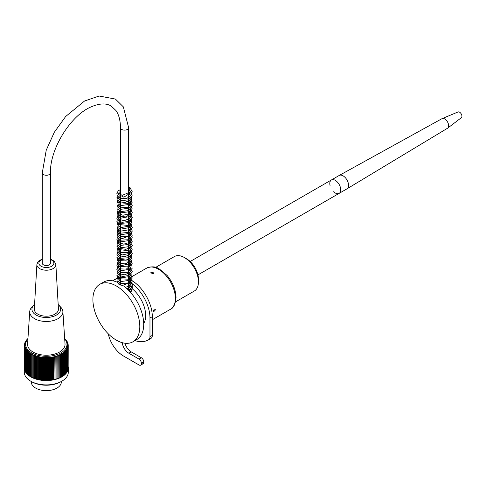 <?xml version="1.0" encoding="UTF-8"?>
<svg xmlns="http://www.w3.org/2000/svg" width="486" height="486" viewBox="0 0 486 486"><rect width="100%" height="100%" fill="white"/><g stroke="black" fill="none" stroke-linecap="round" stroke-linejoin="round"><path stroke-width="0.73" d="M50.465 172.901L50.465 263.181A4.088 2.363 180 0 1 46.377 265.544A4.088 2.363 180 0 1 42.282 263.181L42.282 172.901L46.225 150.21L54.304 132.283L65.634 116.525L84.558 101.009L99.114 96.021L115.419 99.065L123.335 106.859L128.65 127.763A4.088 2.363 0 0 1 124.562 130.12A4.088 2.363 0 0 1 120.467 127.763C120.382 120.37 118.876 114.623 115.947 110.522L111.233 106.094C108.323 104.235 102.212 101.999 90.712 107.054C70.306 115.838 49.706 149.402 50.465 172.901A4.088 2.363 180 0 1 46.377 175.264A4.088 2.363 180 0 1 42.282 172.901M31.268 381.486L31.268 381.947A15.036 8.681 0 0 0 40.581 389.979A15.036 8.681 0 0 0 56.983 388.065A15.036 8.681 0 0 0 61.339 381.947L61.339 381.486M24.3 367.866L24.3 372.197A22.004 12.703 0 0 0 30.746 381.182A22.004 12.703 0 0 0 61.862 381.182A22.004 12.703 0 0 0 68.307 372.197L68.307 367.866A22.004 12.703 180 0 1 46.304 380.568A22.004 12.703 180 0 1 24.3 367.866A22.004 12.703 180 0 1 24.385 366.736M68.222 366.736A22.004 12.703 180 0 1 68.307 367.866M27.939 338.572A82.705 65.993 159.4 0 0 27.562 338.845A82.705 17.757 81.1 0 1 27.775 338.821A82.705 65.154 154.7 0 0 26.991 339.416A82.705 21.141 79.2 0 1 27.246 339.386A82.705 64.134 150.3 0 0 26.475 340.012A82.705 24.47 77.3 0 1 26.773 339.969A82.705 62.943 146 0 0 26.013 340.613A82.705 27.726 75.4 0 1 26.347 340.571A82.705 61.576 142 0 0 25.606 341.233A82.705 30.916 73.4 0 1 25.983 341.178A82.705 60.039 138.3 0 0 25.26 341.865A82.705 34.014 71.4 0 1 25.667 341.798A82.705 58.338 134.7 0 0 24.968 342.508A82.705 37.021 69.3 0 1 25.412 342.423A82.705 56.479 131.4 0 0 24.731 343.159A82.705 39.925 67.1 0 1 25.211 343.061A82.705 54.462 128.2 0 0 24.555 343.809A82.705 42.719 64.8 0 1 25.072 343.699A82.705 52.3 125.3 0 0 24.44 344.471A82.705 45.398 62.3 0 1 24.986 344.343A82.705 49.991 122.4 0 0 24.385 345.133A82.705 47.95 59.8 0 1 24.962 344.987A82.705 47.549 119.8 0 0 24.391 345.795A82.705 50.374 57.1 0 1 24.999 345.631A82.705 44.973 117.3 0 0 24.458 346.457A82.705 52.658 54.3 0 1 25.09 346.275A82.705 42.276 114.9 0 0 24.579 347.113A82.705 54.803 51.3 0 1 25.242 346.913A82.705 39.457 112.6 0 0 24.768 347.769A82.705 56.789 48.1 0 1 25.448 347.545A82.705 36.535 110.4 0 0 25.011 348.413A82.705 58.624 44.7 0 1 25.715 348.176A82.705 33.516 108.3 0 0 25.308 349.057A82.705 60.3 41.1 0 1 26.037 348.79A82.705 30.399 106.2 0 0 25.673 349.683A82.705 61.807 37.3 0 1 26.414 349.398A82.705 27.204 104.3 0 0 26.086 350.303A82.705 63.144 33.3 0 1 26.845 349.993A82.705 23.929 102.3 0 0 26.56 350.904A82.705 64.31 29 0 1 27.331 350.576A82.705 20.594 100.5 0 0 27.082 351.493A82.705 65.3 24.5 0 1 27.866 351.141A82.705 17.198 98.6 0 0 27.659 352.071A82.705 66.114 19.8 0 1 28.455 351.688A82.705 13.76 96.9 0 0 28.291 352.623A82.705 66.74 14.9 0 1 29.093 352.216A82.705 10.279 95.1 0 0 28.972 353.158A82.705 67.189 9.9 0 1 29.774 352.727A82.705 6.774 93.3 0 0 29.695 353.668A82.705 67.451 4.8 0 1 30.509 353.219A82.705 3.25 91.6 0 0 30.466 354.16A82.705 67.53 -0.4 0 1 31.28 353.687L31.28 354.628A82.705 67.42 -5.6 0 1 32.094 354.124A82.705 3.821 88.1 0 1 32.137 355.066A82.705 67.129 -10.7 0 1 32.945 354.543A82.705 7.345 86.4 0 1 33.03 355.485A82.705 66.655 -15.7 0 1 33.832 354.932A82.705 10.85 84.6 0 1 33.965 355.867A82.705 65.993 -20.6 0 1 34.755 355.296A82.705 14.319 82.9 0 1 34.931 356.226A82.705 65.154 -25.3 0 1 35.715 355.63A82.705 17.757 81.1 0 1 35.928 356.56A82.705 64.134 -29.7 0 1 36.699 355.934A82.705 21.141 79.2 0 1 36.948 356.858A82.705 62.943 -34 0 1 37.708 356.214A82.705 24.47 77.3 0 1 37.999 357.125A82.705 61.576 -38 0 1 38.74 356.457A82.705 27.726 75.4 0 1 39.074 357.356A82.705 60.039 -41.7 0 1 39.797 356.669A82.705 30.916 73.4 0 1 40.168 357.562A82.705 58.338 -45.3 0 1 40.867 356.852A82.705 34.014 71.4 0 1 41.28 357.726A82.705 56.479 -48.6 0 1 41.954 356.997A82.705 37.021 69.3 0 1 42.397 357.866A82.705 54.462 -51.8 0 1 43.054 357.113A82.705 39.925 67.1 0 1 43.533 357.963A82.705 52.3 -54.7 0 1 44.165 357.192A82.705 42.719 64.8 0 1 44.676 358.03A82.705 49.991 -57.6 0 1 45.277 357.24A82.705 45.398 62.3 0 1 45.824 358.06A82.705 47.549 -60.2 0 1 46.395 357.253A82.705 47.95 59.8 0 1 46.972 358.06A82.705 44.973 -62.7 0 1 47.513 357.234A82.705 50.374 57.1 0 1 48.114 358.024A82.705 42.276 -65.1 0 1 48.624 357.18A82.705 52.658 54.3 0 1 49.256 357.951A82.705 39.457 -67.4 0 1 49.73 357.095A82.705 54.803 51.3 0 1 50.392 357.842A82.705 36.535 -69.6 0 1 50.83 356.973A82.705 56.789 48.1 0 1 51.51 357.702A82.705 33.516 -71.7 0 1 51.917 356.821A82.705 58.624 44.7 0 1 52.622 357.532A82.705 30.399 -73.8 0 1 52.986 356.639A82.705 60.3 41.1 0 1 53.709 357.319A82.705 27.204 -75.7 0 1 54.037 356.42A82.705 61.807 37.3 0 1 54.778 357.082A82.705 23.929 -77.7 0 1 55.064 356.171A82.705 63.144 33.3 0 1 55.823 356.809A82.705 20.594 -79.5 0 1 56.072 355.886A82.705 64.31 29 0 1 56.844 356.505A82.705 17.198 -81.4 0 1 57.05 355.576A82.705 65.3 24.5 0 1 57.834 356.171A82.705 13.76 -83.1 0 1 58.004 355.242A82.705 66.114 19.8 0 1 58.794 355.807A82.705 10.279 -84.9 0 1 58.921 354.871A82.705 66.74 14.9 0 1 59.723 355.418A82.705 6.774 -86.7 0 1 59.802 354.476A82.705 67.189 9.9 0 1 60.61 354.999A82.705 3.25 -88.4 0 1 60.653 354.057A82.705 67.451 4.8 0 1 61.461 354.555L61.455 353.608A82.705 67.53 -0.4 0 1 62.269 354.081A82.705 3.821 -91.9 0 0 62.22 353.14A82.705 67.42 -5.6 0 1 63.034 353.589A82.705 7.345 -93.6 0 0 62.943 352.648A82.705 67.129 -10.7 0 1 63.751 353.073A82.705 10.85 -95.4 0 0 63.623 352.131A82.705 66.655 -15.7 0 1 64.419 352.532A82.705 14.319 -97.1 0 0 64.249 351.603A82.705 65.993 -20.6 0 1 65.045 351.973A82.705 17.757 -98.9 0 0 64.832 351.05A82.705 65.154 -25.3 0 1 65.61 351.402A82.705 21.141 -100.8 0 0 65.361 350.479A82.705 64.134 -29.7 0 1 66.132 350.807A82.705 24.47 -102.7 0 0 65.835 349.896A82.705 62.943 -34 0 1 66.594 350.206A82.705 27.726 -104.6 0 0 66.26 349.3A82.705 61.576 -38 0 1 67.001 349.586A82.705 30.916 -106.6 0 0 66.625 348.693A82.705 60.039 -41.7 0 1 67.347 348.954A82.705 34.014 -108.6 0 0 66.94 348.073A82.705 58.338 -45.3 0 1 67.639 348.31A82.705 37.021 -110.7 0 0 67.196 347.447A82.705 56.479 -48.6 0 1 67.876 347.66A82.705 39.925 -112.9 0 0 67.396 346.81A82.705 54.462 -51.8 0 1 68.052 347.01A82.705 42.719 -115.2 0 0 67.536 346.172A82.705 52.3 -54.7 0 1 68.162 346.348A82.705 45.398 -117.7 0 0 67.621 345.528A82.705 49.991 -57.6 0 1 68.222 345.686A82.705 47.95 -120.2 0 0 67.645 344.884A82.705 47.549 -60.2 0 1 68.216 345.024A82.705 50.374 -122.9 0 0 67.609 344.24A82.705 44.973 -62.7 0 1 68.149 344.361A82.705 52.658 -125.7 0 0 67.518 343.596A82.705 42.276 -65.1 0 1 68.028 343.705A82.705 54.803 -128.7 0 0 67.366 342.958A82.705 39.457 -67.4 0 1 67.84 343.049A82.705 56.789 -131.9 0 0 67.159 342.32A82.705 36.535 -69.6 0 1 67.597 342.405A82.705 58.624 -135.3 0 0 66.892 341.694A82.705 33.516 -71.7 0 1 67.293 341.761A82.705 60.3 -138.9 0 0 66.57 341.075A82.705 30.399 -73.8 0 1 66.934 341.136A82.705 61.807 -142.7 0 0 66.193 340.473A82.705 27.204 -75.7 0 1 66.521 340.516A82.705 63.144 -146.7 0 0 65.762 339.878A82.705 23.929 -77.7 0 1 66.047 339.914A82.705 64.31 -151 0 0 65.276 339.295A82.705 20.594 -79.5 0 1 65.525 339.325A82.705 65.3 -155.5 0 0 64.741 338.73A82.705 17.198 -81.4 0 1 64.948 338.748A82.705 66.114 -160.2 0 0 64.668 338.548M27.915 338.936A20.679 11.937 0 0 0 34.154 354.051A20.679 11.937 0 0 0 60.987 352.8A20.679 11.937 0 0 0 64.693 338.936M67.293 342.095L67.293 341.761M67.597 342.788L67.597 342.405M67.84 343.493L67.84 343.049M68.028 344.21L68.028 343.705M68.149 344.938L68.149 344.361M68.216 345.68L68.216 345.024M68.162 368.175L68.222 345.686M68.052 368.862L68.162 346.348M67.876 369.536L68.052 347.01M67.639 370.211L67.876 347.66M67.347 370.867L67.639 348.31M67.001 371.511L67.347 371.407L67.347 348.954M66.594 372.148L67.001 372.039L67.001 349.586M66.132 372.762L66.594 372.659L66.594 350.206M65.61 373.363L66.132 373.266L66.132 350.807M65.045 373.947L65.61 373.856L65.61 351.402M64.419 374.512L65.045 374.433L65.045 351.973M63.751 375.052L64.419 374.992L64.419 352.532M63.034 375.575L63.751 375.526L63.751 353.073M62.269 376.067L63.034 376.043L63.034 353.589M61.461 376.541L62.269 376.541L62.269 354.081M25.26 341.865L25.26 342.211M24.968 342.508L24.968 342.903M24.731 343.159L24.731 343.608M24.555 343.809L24.555 344.325M24.44 344.471L24.44 345.06M24.385 345.133L24.391 367.592M24.391 345.795L24.458 368.285M24.458 346.457L24.579 368.971M24.579 347.113L24.768 369.646M24.768 347.769L25.011 370.314M25.011 348.413L25.308 370.97M25.308 349.057L25.308 371.511L25.673 371.614M25.673 349.683L25.673 372.142L26.086 372.246M26.086 350.303L26.086 372.762L26.56 372.859M26.56 350.904L26.56 373.363L27.082 373.461M27.082 351.493L27.082 373.953L27.659 374.038M27.659 352.071L27.659 374.524L28.291 374.603M28.291 352.623L28.291 375.077L28.972 375.137M28.972 353.158L28.972 375.611L29.695 375.654M29.695 353.668L29.695 376.128L30.466 376.146M30.466 354.16L30.466 376.62L31.28 376.614L31.28 353.687M31.28 354.628L31.28 377.081L32.094 377.057L32.094 354.124M32.137 355.066L32.137 377.525L32.945 377.476L32.945 354.543M33.03 355.485L33.03 377.938L33.832 377.865L33.832 354.932M33.965 355.867L33.965 378.327L34.755 378.23L34.755 355.296M34.931 356.226L34.931 378.685L35.715 378.564L35.715 355.63M35.928 356.56L35.928 379.013L36.699 378.867L36.699 355.934M36.948 356.858L36.948 379.311L37.708 379.141L37.708 356.214M37.999 357.125L37.999 379.578L38.74 379.39L38.74 356.457M39.074 357.356L39.074 379.815L39.797 379.602L39.797 356.669M40.168 357.562L40.168 380.016L40.867 379.779L40.867 356.852M41.28 357.726L41.28 380.186L41.954 379.93L41.954 356.997M42.397 357.866L42.397 380.319L43.054 380.046L43.054 357.113M43.533 357.963L43.533 380.423L44.165 380.125L44.165 357.192M44.676 358.03L44.676 380.489L45.277 380.173L45.277 357.24M45.824 358.06L45.824 380.52L46.395 380.186L46.395 357.253M46.972 358.06L46.972 380.514L47.513 380.167L47.513 357.234M48.114 358.024L48.114 380.477L48.624 380.113L48.624 357.18M49.256 357.951L49.256 380.404L49.73 380.028L49.73 357.095M50.392 357.842L50.392 380.301L50.83 379.906L50.83 356.973M51.51 357.702L51.51 380.161L51.917 379.754L51.917 356.821M52.622 357.532L52.622 379.985L52.986 379.566L52.986 356.639M53.709 357.319L53.709 379.779L54.037 379.347L54.037 356.42M54.778 357.082L55.064 379.098L55.064 356.171M55.823 356.809L56.072 378.819L56.072 355.886M56.844 356.505L57.05 378.509L57.05 355.576M57.834 356.171L58.004 378.169L58.004 355.242M58.794 355.807L58.921 377.804L58.921 354.871M59.723 355.418L59.802 377.409L59.802 354.476M60.61 354.999L60.653 376.984L60.653 354.057M61.461 354.555L61.461 377.008L60.653 376.984M61.862 381.182L60.926 381.723A20.679 11.937 180 0 1 31.681 381.723L30.746 381.182M34.579 304.382A14.373 8.298 0 0 0 33.619 305.281L31.663 307.401A16.585 9.574 0 0 0 29.731 311.532L27.581 343.979A18.735 10.82 0 0 0 46.304 355.211A18.735 10.82 0 0 0 65.027 343.979L62.876 311.532A16.585 9.574 0 0 0 60.944 307.401L58.988 305.281A14.373 8.298 0 0 0 58.18 304.509M59.802 377.409L60.61 377.452M58.921 377.804L59.723 377.871M58.004 378.169L58.794 378.266M57.05 378.509L57.834 378.63M56.072 378.819L56.844 378.965M55.064 379.098L55.823 379.268M54.037 379.347L54.778 379.536M52.986 379.566L53.709 379.779M51.917 379.754L52.622 379.985M50.83 379.906L51.51 380.161M49.73 380.028L50.392 380.301M48.624 380.113L49.256 380.404M47.513 380.167L48.114 380.477M46.395 380.186L46.972 380.514M45.277 380.173L45.824 380.52M44.165 380.125L44.676 380.489M43.054 380.046L43.533 380.423M41.954 379.93L42.397 380.319M40.867 379.779L41.28 380.186M39.797 379.602L40.168 380.016M38.74 379.39L39.074 379.815M37.708 379.141L37.999 379.578M36.699 378.867L36.948 379.311M35.715 378.564L35.928 379.013M34.755 378.23L34.931 378.685M33.832 377.865L33.965 378.327M32.945 377.476L33.03 377.938M32.094 377.057L32.137 377.525M31.28 376.614L31.28 377.081M29.731 311.532A16.585 9.574 0 0 0 39.694 320.681A16.585 9.574 0 0 0 58.083 318.64A16.585 9.574 0 0 0 62.876 311.532M33.619 305.281A14.373 8.298 0 0 0 37.774 315.864A14.373 8.298 0 0 0 56.51 315.025A14.373 8.298 0 0 0 58.988 305.281M54.948 314.132A12.071 6.968 0 0 0 58.442 308.993L55.86 264.548A9.489 5.48 180 0 1 53.114 268.588A9.489 5.48 180 0 1 42.616 269.76A9.489 5.48 180 0 1 36.893 264.548L34.312 308.993A12.071 6.968 0 0 0 41.589 315.627A12.071 6.968 0 0 0 54.948 314.132M149.974 336.731A6.634 3.833 60 0 1 148.619 339.757L150.964 338.402A6.634 3.833 -120 0 0 152.318 335.376L149.974 336.731L149.974 318.026A29.853 17.235 -120 0 0 132.247 283.733L132.247 288.781A23.771 13.723 60 0 1 143.704 323.518M120.467 278.63A29.853 17.235 -120 0 0 113.937 279.985A29.853 17.235 -120 0 0 112.728 280.805M108.281 333.833A22.113 12.77 -120 0 0 123.389 355.946L139.026 364.974A3.317 1.914 -120 0 0 140.685 365.138A3.317 1.914 -120 0 0 141.371 363.704L141.371 363.17A3.317 1.914 -120 0 0 139.026 359.105L128.863 353.237A9.398 5.425 60 0 1 122.265 342.685M134.95 340.625A39.251 22.66 -120 0 0 148.485 339.836A39.251 22.66 -120 0 0 148.619 339.757M132.186 280.701A29.853 17.235 60 0 1 152.318 316.672L152.318 335.376M151.146 272.257L153.977 272.913L153.491 273.612L150.66 272.913L151.146 272.257M131.961 291.041L130.23 289.036M128.65 280.197L132.247 283.733M132.247 288.781L130.746 292.633M132.939 341.792L136.845 339.532A33.17 19.154 60 0 0 142.526 315.135A33.17 19.154 60 0 0 123.644 285.956L119.088 284.401L116.877 282.05A33.17 19.154 60 0 0 103.676 282.08L99.764 284.334A33.17 19.154 -120 0 0 99.764 322.637A33.17 19.154 -120 0 0 132.939 341.792A33.17 19.154 -120 0 0 139.804 326.604A33.17 19.154 -120 0 0 112.965 284.31A33.17 19.154 -120 0 0 99.764 284.334M153.096 311.259L154.232 309.199L155.083 309.132L155.441 309.904L153.424 312.006L153.096 311.259M124.963 343.225A9.398 5.425 -120 0 0 131.208 351.882L141.371 357.751A3.317 1.914 60 0 1 143.716 361.815L143.716 362.349L141.371 363.704M113.937 279.985L116.282 278.63A29.853 17.235 60 0 1 117.478 278.041M143.716 362.349A3.317 1.914 60 0 1 143.03 363.783L140.685 365.138M330.049 185.549A7.74 4.471 60 0 1 331.397 179.966A7.74 4.471 60 0 1 335.267 180.349A7.74 4.471 60 0 1 340.328 187.171A7.74 4.471 60 0 1 339.137 193.373A7.74 4.471 60 0 1 334.295 192.328A7.74 4.471 60 0 1 333.633 191.757M120.467 191.508L119.264 192.152L118.614 193.416L122.265 195.348L130.473 191.909L128.942 188.908A0.887 0.51 -60 0 1 128.99 187.863A0.887 0.51 -60 0 1 129.871 187.408A0.887 0.51 -60 0 1 129.981 188.118A0.887 0.51 -60 0 1 129.41 188.884M331.397 179.966A7.74 4.471 60 0 1 339.137 184.437A7.74 4.471 60 0 1 339.137 193.373L346.955 188.86A7.74 4.471 60 0 0 346.998 188.835A7.74 4.471 60 0 0 346.955 179.923A7.74 4.471 60 0 0 339.258 175.428A7.74 4.471 60 0 0 339.216 175.452L190.184 261.498M339.258 175.428L441.993 118.669A5.528 3.189 60 0 1 442.175 118.584A5.528 3.189 60 0 1 447.491 121.877A5.528 3.189 60 0 1 447.691 128.134A5.528 3.189 60 0 1 447.521 128.243L346.998 188.835M442.175 118.584L458.055 111.962A3.317 1.914 60 0 1 460.594 113.038A3.317 1.914 60 0 1 461.7 114.951A3.317 1.914 60 0 1 461.36 117.691L447.691 128.134M155.648 267.397L174.419 256.553A19.902 11.494 60 0 1 184.37 257.537A19.902 11.494 60 0 1 196.781 273.284A19.902 11.494 60 0 1 198.446 281.916A19.902 11.494 60 0 1 194.321 291.029L175.549 301.867M184.37 257.537L186.715 258.892A16.585 9.574 60 0 1 197.055 272.014A16.585 9.574 60 0 1 198.446 279.207L198.446 281.916M42.282 259.554A7.503 4.331 0 0 0 40.557 265.915A7.503 4.331 0 0 0 51.704 266.231A7.503 4.331 0 0 0 50.465 259.554M152.318 316.672L149.974 318.026M175.379 298.392A23.771 13.723 60 0 1 170.458 309.272C173.551 308.1 175.41 304.169 176.029 297.487C175.774 289.692 172.791 282.348 167.087 275.459L159.341 268.977C155.957 266.486 151.741 266.194 146.687 268.102A23.771 13.723 60 0 1 165.003 274.469A23.771 13.723 60 0 1 175.379 298.392M131.208 351.882L128.863 353.237M141.371 357.751L139.026 359.105M143.716 361.815L141.371 363.17M128.65 290.361L128.65 127.763M120.467 285.069L120.467 127.763M36.893 264.548L37.799 262.033L38.941 260.812L42.282 259.074M50.465 259.074L54.28 261.237L55.86 264.548M152.318 319.745L170.458 309.272M128.65 278.508L146.687 268.102M150.83 338.481L148.485 339.836M197.924 274.906L339.137 193.373M128.65 192.328L129.489 192.966L130.43 195.664L126.7 198.58L120.619 198.586L118.59 196.787L120.467 195.117M128.65 195.943L130.248 197.523L129.932 200.22L124.768 202.589L119.313 201.544L118.596 200.354L120.467 198.738M128.65 199.546L130.218 201.113L130.436 202.887L129.391 204.387L120.285 205.693L118.608 204.223L119.289 202.978L120.467 202.346M128.65 203.16L129.531 203.847L130.43 206.52L129.221 208.148L120.431 209.351L118.584 207.656L120.467 205.949M128.65 206.781L130.066 208.063L130.412 210.165L129.221 211.762L120.182 212.856L118.602 211.234L120.467 209.563M128.65 210.389L130.193 211.878L130.169 214.326L125.631 216.908L119.896 216.343L118.602 214.751L120.467 213.178M128.65 213.986L130.351 215.814L129.75 218.469L124.282 220.68L119.1 219.405L118.578 218.475L120.467 216.78M128.65 217.607L130.066 218.894L130.406 220.984L129.167 222.637L119.805 223.505L118.59 222.066L120.467 220.395M128.65 221.221L129.871 222.242L130.394 224.66L129.215 226.209L120.893 227.557L118.62 225.917L119.137 224.757L120.467 224.016M128.65 224.824L129.446 225.425L130.436 228.177L129.331 229.714L120.741 231.136L118.602 229.501L119.088 228.426L120.467 227.618M128.65 228.444L130.011 229.678L130.436 231.767L129.264 233.389L120.765 234.75L118.748 233.462L118.59 232.928L120.467 231.227M128.65 232.059L130.023 233.28L130.424 235.412L122.138 238.669L118.633 236.767L119.064 235.649L120.467 234.841M128.65 235.661L129.294 236.117L130.436 239.009L129.361 240.515L120.419 241.852L118.614 240.333L118.809 239.555L120.467 238.45M128.65 239.27L129.756 240.181L130.418 242.654L129.118 244.33L120.485 245.485L118.584 243.759L120.467 242.058M128.65 242.891L130.345 244.671L129.835 247.277L125.941 249.336L119.119 248.334L118.596 247.319L120.467 245.679M128.65 246.493L130.139 247.903L130.078 250.576L127.52 252.459L119.981 252.501L118.59 250.885L120.467 249.294M128.65 250.102L130.376 252.015L129.877 254.439L124.738 256.754L119.356 255.733L118.584 254.603L120.467 252.896M128.65 253.728L130.442 255.776L129.865 258.072L126.129 260.119L119.027 259.081L118.596 258.194L120.467 256.505M128.65 257.337L130.199 258.825L130.023 261.492L125.218 263.922L119.659 263.163L118.602 261.699L120.467 260.125M128.65 260.933L130.534 263.527L127.642 266.857L119.264 266.492L118.627 265.672L118.833 264.803L120.467 263.728M128.65 264.548L129.604 265.307L130.412 267.926L129.319 269.451L120.467 270.751L118.584 269.044L120.467 267.336M128.65 268.169L130.248 269.754L129.926 272.452L124.835 274.809L119.386 273.818L118.596 272.597L120.467 270.963M128.65 271.771L129.227 272.178L130.436 275.112L129.398 276.607L120.364 277.943L118.608 276.455L119.264 275.222L120.467 274.572M128.65 275.38L129.549 276.091L130.43 278.751L129.203 280.386L120.534 281.619L118.584 279.887L120.467 278.168M128.65 279.007L130.09 280.325L130.43 282.317L121.998 285.592M119.034 284.365L118.602 283.435L120.467 281.789M128.65 282.609L130.187 284.091L130.175 286.54L127.01 288.763M128.65 286.211L129.44 286.813L130.418 289.607L129.349 291.084M128.65 289.832L130.017 291.059L130.527 292.384L132.174 287.906L128.65 284.207M129.871 187.408L132.277 191.83L123.881 197.188L116.853 193.616L118.262 190.7L120.467 189.649M128.65 190.324L130.868 191.842L132.204 195.882L128.438 199.819L121.822 200.682L116.847 197.195L118.195 194.357L120.467 193.264M128.65 193.938L131.566 196.283L131.718 200.706L128.365 203.458L117.825 202.595L116.986 199.509L118.226 197.942L120.467 196.885M128.65 197.547L132.289 202.115L128.073 207.194L121.464 207.838L117.108 205.238L116.968 203.154L120.467 200.481M128.65 201.149L132.314 205.742L128.553 210.608L121.585 211.483L117.029 208.701L117.096 206.52L120.467 204.09M128.65 204.776L129.713 205.371L132.265 208.883L129.379 213.779L122.994 215.243L117.727 213.336L117.029 210.274L120.467 207.71M128.65 208.391L132.228 212.346L130.862 216.264L120.121 218.335L117.162 216.149L117.199 213.5L119.076 211.866L120.467 211.319M128.65 211.987L130.054 212.807L132.228 217.485L128.504 221.458L121.865 222.357L116.816 218.718L118.669 215.705L120.467 214.921M128.65 215.596L131.718 218.202L131.603 222.552L127.557 225.437L117.94 224.362L116.889 221.525L120.467 218.548M128.65 219.216L132.149 222.867L130.558 227.387L120.297 229.222L117.229 227.132L116.956 224.872L120.467 222.163M128.65 222.819L132.295 227.387L128.152 232.442L121.415 233.11L117.053 230.407L117.557 227.478L120.467 225.759M128.65 226.427L130.631 227.746L132.314 231.087L128.213 236.026L121.597 236.761L117.132 234.203L117.46 231.215L120.467 229.374M128.65 230.054L131.02 231.719L132.18 235.698L127.812 239.78L120.692 240.169L116.871 236.98L118.402 233.93L120.467 232.988M128.65 233.663L130.418 234.756L132.247 237.715L129.944 242.295L123.766 244.136L118.147 242.581L116.913 239.422L120.467 236.591M128.65 237.259L132.314 241.821L128.571 246.712L121.682 247.611L117.077 244.92L117.515 241.961L120.467 240.206M128.65 240.88L129.726 241.481L132.295 245.442L127.806 250.624L117.703 249.421L116.883 246.821L120.467 243.832M128.65 244.494L132.289 249.154L129.647 253.34L122.423 254.913L117.144 252.246L117.199 249.616L120.467 247.435M128.65 248.097L130.218 249.045L132.235 253.564L128.025 257.774L120.826 258.273L116.822 254.852L118.426 251.985L120.467 251.037M128.65 251.712L131.736 254.348L131.803 258.339L128.717 261.079L117.995 260.526L116.895 257.671L120.467 254.652M128.65 255.338L132.174 259.026L130.527 263.527L121.464 265.617L117.43 263.527L116.95 261.012L118.037 259.481L120.467 258.266M128.65 258.935L132.301 263.837L126.354 269.116L120.012 268.861L116.834 265.751L118.876 262.531L120.467 261.869M128.65 262.537L131.864 265.417L132.107 268.43L127.648 272.354L120.625 272.658L116.847 269.481L117.964 266.771L120.467 265.49M128.65 266.164L129.568 266.662L132.216 271.583L128.711 275.526L122.253 276.564L116.853 273.047L118.469 269.997L120.467 269.11M128.65 269.766L131.955 272.871L131.797 276.431L128.553 279.213L118.165 278.715L116.883 275.665L120.467 272.707M128.65 273.375L132.314 277.992L128.462 282.87L121.603 283.709L117.065 281.005L117.102 278.727L120.467 276.315M128.65 276.996L132.271 281.139L129.294 286.054L125.394 287.341M117.035 282.481L120.467 279.936M128.65 280.61L132.247 284.65L130.953 288.398L128.401 290.106M118.815 284.231L120.467 283.545M461.7 114.951A5.528 5.528 0 0 0 460.594 113.038"/></g></svg>
